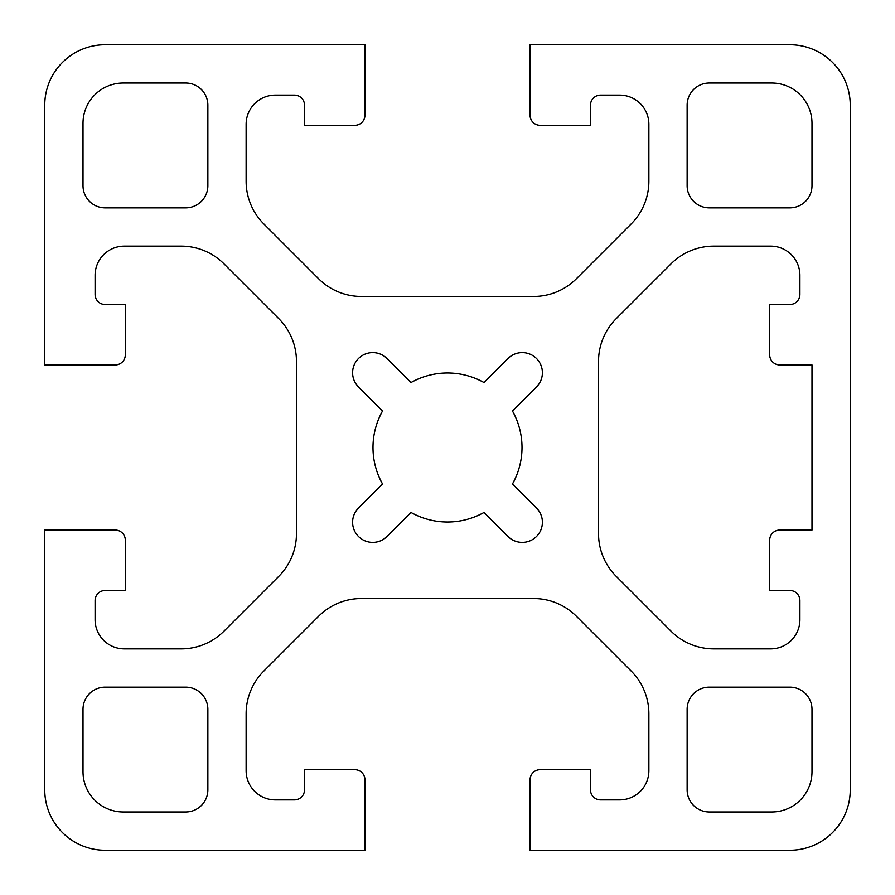 <?xml version="1.0" encoding="UTF-8"?>
<svg xmlns="http://www.w3.org/2000/svg" width="895" height="895" viewBox="0 0 895 895"><rect width="100%" height="100%" fill="white"/><g stroke="black" fill="none" stroke-linecap="round" stroke-linejoin="round"><path stroke-width="1.34" d="M115.231 530.064L44.75 530.064L44.75 789.837A60.412 60.412 0 0 0 105.162 850.25L364.936 850.25L364.936 779.769A10.069 10.069 0 0 0 354.867 769.7L304.524 769.7L304.524 789.837A10.069 10.069 0 0 1 294.455 799.906L275.324 799.906A29.199 29.199 0 0 1 246.125 770.707L246.125 713.774A60.412 60.412 0 0 1 263.824 671.049L318.642 616.23A60.412 60.412 0 0 1 361.367 598.531L533.633 598.531A60.412 60.412 0 0 1 576.358 616.23L631.176 671.049A60.412 60.412 0 0 1 648.875 713.774L648.875 770.707A29.199 29.199 0 0 1 619.676 799.906L600.545 799.906A10.069 10.069 0 0 1 590.476 789.837L590.476 769.7L540.132 769.7A10.069 10.069 0 0 0 530.064 779.769L530.064 850.25L789.837 850.25A60.412 60.412 0 0 0 850.25 789.837L850.25 105.162A60.412 60.412 0 0 0 789.837 44.75L530.064 44.75L530.064 115.231A10.069 10.069 0 0 0 540.132 125.3L590.476 125.3L590.476 105.162A10.069 10.069 0 0 1 600.545 95.094L619.676 95.094A29.199 29.199 0 0 1 648.875 124.293L648.875 181.226A60.412 60.412 0 0 1 631.176 223.951L576.358 278.77A60.412 60.412 0 0 1 533.633 296.469L361.367 296.469A60.412 60.412 0 0 1 318.642 278.77L263.824 223.951A60.412 60.412 0 0 1 246.125 181.226L246.125 124.293A29.199 29.199 0 0 1 275.324 95.094L294.455 95.094A10.069 10.069 0 0 1 304.524 105.162L304.524 125.3L354.867 125.3A10.069 10.069 0 0 0 364.936 115.231L364.936 44.75L105.162 44.75A60.412 60.412 0 0 0 44.75 105.162L44.75 364.936L115.231 364.936A10.069 10.069 0 0 0 125.3 354.867L125.3 304.524L105.162 304.524A10.069 10.069 0 0 1 95.094 294.455L95.094 275.324A29.199 29.199 0 0 1 124.293 246.125L181.226 246.125A60.412 60.412 0 0 1 223.951 263.824L278.77 318.642A60.412 60.412 0 0 1 296.469 361.367L296.469 533.633A60.412 60.412 0 0 1 278.77 576.358L223.951 631.176A60.412 60.412 0 0 1 181.226 648.875L124.293 648.875A29.199 29.199 0 0 1 95.094 619.676L95.094 600.545A10.069 10.069 0 0 1 105.162 590.476L125.3 590.476L125.3 540.132A10.069 10.069 0 0 0 115.231 530.064M483.982 512.466A74.509 74.509 0 0 1 411.018 512.466L386.987 536.497A20.137 20.137 0 0 1 358.503 536.497A20.137 20.137 0 0 1 358.503 508.013L382.534 483.982A74.509 74.509 0 0 1 382.534 411.018L358.503 386.987A20.137 20.137 0 0 1 358.503 358.503A20.137 20.137 0 0 1 386.987 358.503L411.018 382.534A74.509 74.509 0 0 1 483.982 382.534L508.013 358.503A20.137 20.137 0 0 1 536.497 358.503A20.137 20.137 0 0 1 536.497 386.987L512.466 411.018A74.509 74.509 0 0 1 512.466 483.982L536.497 508.013A20.137 20.137 0 0 1 536.497 536.497A20.137 20.137 0 0 1 508.013 536.497L483.982 512.466M811.989 530.064L811.989 364.936L779.769 364.936A10.069 10.069 0 0 1 769.7 354.867L769.7 304.524L789.837 304.524A10.069 10.069 0 0 0 799.906 294.455L799.906 275.324A29.199 29.199 0 0 0 770.707 246.125L713.774 246.125A60.412 60.412 0 0 0 671.049 263.824L616.23 318.642A60.412 60.412 0 0 0 598.531 361.367L598.531 533.633A60.412 60.412 0 0 0 616.23 576.358L671.049 631.176A60.412 60.412 0 0 0 713.774 648.875L770.707 648.875A29.199 29.199 0 0 0 799.906 619.676L799.906 600.545A10.069 10.069 0 0 0 789.837 590.476L769.7 590.476L769.7 540.132A10.069 10.069 0 0 1 779.769 530.064L811.989 530.064M687.136 105.162L687.136 185.712A22.151 22.151 0 0 0 709.287 207.864L789.837 207.864A22.151 22.151 0 0 0 811.989 185.712L811.989 123.286A40.275 40.275 0 0 0 771.714 83.011L709.287 83.011A22.151 22.151 0 0 0 687.136 105.162M105.162 687.136A22.151 22.151 0 0 0 83.011 709.287L83.011 771.714A40.275 40.275 0 0 0 123.286 811.989L185.712 811.989A22.151 22.151 0 0 0 207.864 789.837L207.864 709.287A22.151 22.151 0 0 0 185.712 687.136L105.162 687.136M771.714 811.989A40.275 40.275 0 0 0 811.989 771.714L811.989 709.287A22.151 22.151 0 0 0 789.837 687.136L709.287 687.136A22.151 22.151 0 0 0 687.136 709.287L687.136 789.837A22.151 22.151 0 0 0 709.287 811.989L771.714 811.989M105.162 207.864L185.712 207.864A22.151 22.151 0 0 0 207.864 185.712L207.864 105.162A22.151 22.151 0 0 0 185.712 83.011L123.286 83.011A40.275 40.275 0 0 0 83.011 123.286L83.011 185.712A22.151 22.151 0 0 0 105.162 207.864"/></g></svg>
